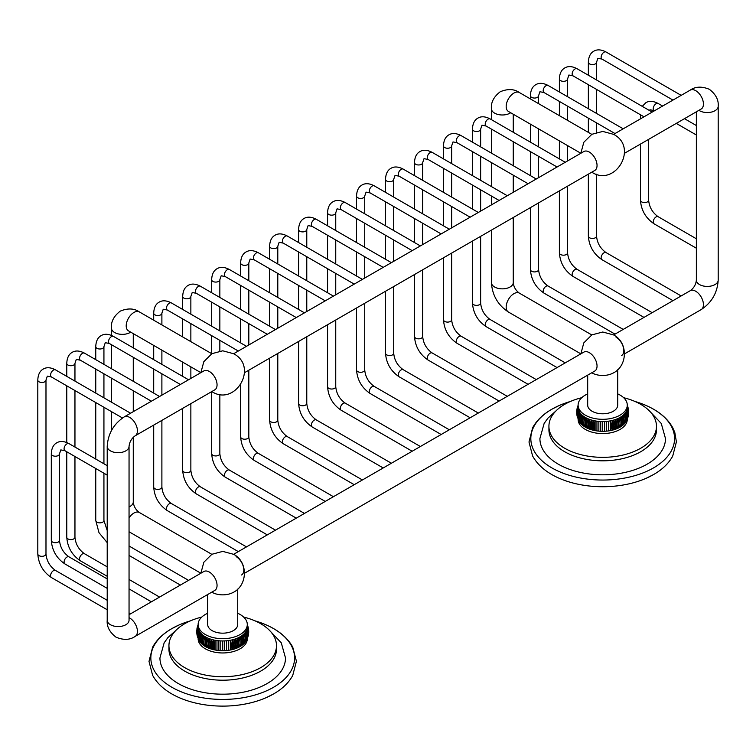 <?xml version="1.0" encoding="UTF-8"?>
<svg xmlns="http://www.w3.org/2000/svg" width="756" height="756" viewBox="0 0 756 756"><rect width="100%" height="100%" fill="white"/><g stroke="black" fill="none" stroke-linecap="round" stroke-linejoin="round"><path stroke-width="1.13" d="M570.326 401.502A71.877 41.495 0 0 0 559.015 405.603A71.877 41.495 0 0 0 551.88 409.213A71.877 41.495 0 0 0 551.88 467.898A71.877 41.495 0 0 0 653.515 467.898A71.877 41.495 0 0 0 646.38 405.603A71.877 41.495 0 0 0 635.068 401.502M558.193 477.811A71.877 41.495 0 0 0 559.015 478.189A71.877 41.495 0 0 0 646.38 478.189A71.877 41.495 0 0 0 653.515 474.579M649.224 410.735L661.254 423.445L665.488 438.556A62.786 36.25 180 0 1 626.724 472.046A62.786 36.25 180 0 1 558.297 464.184A62.786 36.25 180 0 1 539.907 438.556L544.14 423.445L547.826 418.276L556.17 410.735M623.653 397.703A53.77 31.043 0 0 1 640.719 404.337A53.77 31.043 180 0 1 656.473 426.289L656.473 429.777A53.77 31.043 180 0 1 623.275 458.457A53.77 31.043 180 0 1 564.675 451.729A53.77 31.043 0 0 1 548.922 429.777A53.77 31.043 0 0 1 549.007 428.038M581.742 397.703A53.77 31.043 0 0 0 548.922 426.289A53.77 31.043 0 0 0 564.675 448.242A53.77 31.043 180 0 0 623.275 454.98A53.77 31.043 180 0 0 656.473 426.289M627.282 419.174L627.282 419.382A24.579 14.194 180 0 1 612.105 432.498A24.579 14.194 180 0 1 585.314 429.417A24.579 14.194 0 0 1 578.113 419.382L578.113 419.174M579.739 422.188L579.323 421.508A24.579 14.194 0 0 0 579.739 422.188A24.579 14.194 0 0 0 579.984 422.547A24.579 14.194 0 0 0 580.797 423.558A24.579 14.194 0 0 0 581.742 424.532A24.579 14.194 0 0 0 582.81 425.458A24.579 14.194 0 0 0 584.01 426.337A24.579 14.194 0 0 0 585.314 427.149C583.434 424.362 583.434 421.111 585.314 417.416L585.314 427.149A24.579 14.194 180 0 0 586.732 427.915C584.917 425.193 584.917 421.952 586.732 418.172A24.579 14.194 180 0 1 585.314 417.416A24.579 14.194 0 0 1 584.01 416.603L584.01 426.337C582.063 423.454 582.063 420.204 584.01 416.603A24.579 14.194 0 0 1 582.81 415.724L582.81 425.458C580.825 422.491 580.825 419.24 582.81 415.724A24.579 14.194 0 0 1 581.742 414.798L581.742 424.532C579.72 421.47 579.72 418.229 581.742 414.798A24.579 14.194 0 0 1 580.797 413.825C579.474 417.964 579.474 421.215 580.797 423.558C578.765 420.402 578.765 417.161 580.797 413.825A24.579 14.194 0 0 1 579.984 412.814C578.548 416.896 578.548 420.138 579.984 422.547C577.953 419.306 577.953 416.055 579.984 412.814A24.579 14.194 0 0 1 579.323 411.765C577.773 415.781 577.773 419.022 579.323 421.508C577.291 418.162 577.291 414.921 579.323 411.765A24.579 14.194 0 0 1 578.794 410.697L578.189 419.344L579.03 421.026M628.652 413.428L627.282 405.121A24.579 14.194 180 0 0 620.081 395.086A24.579 14.194 0 0 0 617.709 393.885M587.686 393.885A24.579 14.194 0 0 0 578.113 405.121A24.579 14.194 0 0 0 585.314 415.157A24.579 14.194 180 0 0 612.105 418.229A24.579 14.194 180 0 0 627.282 405.121M576.705 412.247L578.113 407.38A24.579 14.194 0 0 0 578.189 408.495A24.579 14.194 0 0 0 578.416 409.601A24.579 14.194 0 0 0 578.794 410.697L577.66 417.945M628.652 411.075L627.282 407.38A24.579 14.194 180 0 1 627.206 408.495A24.579 14.194 180 0 1 626.979 409.601A24.579 14.194 180 0 1 626.601 410.697A24.579 14.194 180 0 1 626.072 411.765A24.579 14.194 180 0 1 625.41 412.814A24.579 14.194 180 0 1 624.598 413.825A24.579 14.194 180 0 1 623.653 414.798A24.579 14.194 180 0 1 622.585 415.724A24.579 14.194 180 0 1 621.385 416.603A24.579 14.194 180 0 1 620.081 417.416A24.579 14.194 180 0 1 618.663 418.172A24.579 14.194 180 0 1 617.142 418.862A24.579 14.194 180 0 1 615.545 419.485A24.579 14.194 180 0 1 613.853 420.024A24.579 14.194 180 0 1 612.105 420.497A24.579 14.194 180 0 1 610.29 420.884A24.579 14.194 180 0 1 608.438 421.186A24.579 14.194 180 0 1 606.539 421.404A24.579 14.194 180 0 1 604.63 421.527A24.579 14.194 180 0 1 602.702 421.574A24.579 14.194 180 0 1 600.765 421.527A24.579 14.194 180 0 1 598.856 421.404A24.579 14.194 180 0 1 596.957 421.186A24.579 14.194 180 0 1 595.104 420.884A24.579 14.194 180 0 1 593.29 420.497A24.579 14.194 180 0 1 591.542 420.024A24.579 14.194 180 0 1 589.85 419.485A24.579 14.194 180 0 1 588.253 418.862A24.579 14.194 180 0 1 586.732 418.172L586.732 427.915A24.579 14.194 180 0 0 588.253 428.605C586.505 425.968 586.505 422.727 588.253 418.862L588.253 428.605A24.579 14.194 180 0 0 589.85 429.219C588.206 426.667 588.206 423.417 589.85 419.485L589.85 429.219A24.579 14.194 180 0 0 591.542 429.767C589.982 427.282 589.982 424.04 591.542 420.024L591.542 429.767A24.579 14.194 180 0 0 593.29 430.23C591.844 427.82 591.844 424.57 593.29 420.497L593.29 430.23A24.579 14.194 180 0 0 595.104 430.618C593.772 428.265 593.772 425.023 595.104 420.884L595.104 430.618A24.579 14.194 180 0 0 596.957 430.92L596.957 421.186L596.957 430.92A24.579 14.194 180 0 0 598.856 431.137L598.856 421.404L598.856 431.137A24.579 14.194 180 0 0 600.765 431.27L600.765 421.527L600.765 431.27A24.579 14.194 180 0 0 602.702 431.307L602.702 421.574L602.702 431.307A24.579 14.194 180 0 0 604.63 431.27L604.63 421.527L604.63 431.27A24.579 14.194 180 0 0 606.539 431.137L606.539 421.404L606.539 431.137A24.579 14.194 180 0 0 608.438 430.92L608.438 421.186L608.438 430.92A24.579 14.194 180 0 0 610.29 430.618L610.29 420.884L610.29 430.618A24.579 14.194 180 0 0 612.105 430.23L612.105 420.497L612.105 430.23A24.579 14.194 180 0 0 613.853 429.767L613.853 420.024C615.412 424.04 615.412 427.282 613.853 429.767A24.579 14.194 180 0 0 615.545 429.219L615.545 419.485C617.198 423.417 617.198 426.667 615.545 429.219A24.579 14.194 180 0 0 617.142 428.605L617.142 418.862C618.89 422.727 618.89 425.968 617.142 428.605A24.579 14.194 180 0 0 618.663 427.915L618.663 418.172C620.478 421.952 620.478 425.193 618.663 427.915A24.579 14.194 180 0 0 620.081 427.149L620.081 417.416C621.961 421.111 621.961 424.362 620.081 427.149A24.579 14.194 180 0 0 621.385 426.337L621.385 416.603C623.331 420.204 623.331 423.454 621.385 426.337A24.579 14.194 180 0 0 622.585 425.458L622.585 415.724C624.569 419.24 624.569 422.491 622.585 425.458A24.579 14.194 180 0 0 623.653 424.532L623.653 414.798C625.675 418.229 625.675 421.47 623.653 424.532A24.579 14.194 180 0 0 624.598 423.558C625.921 421.215 625.921 417.964 624.598 413.825C626.63 417.161 626.63 420.402 624.598 423.558A24.579 14.194 180 0 0 625.41 422.547C626.847 420.138 626.847 416.896 625.41 412.814C627.452 416.055 627.452 419.306 625.41 422.547A24.579 14.194 180 0 0 625.656 422.188A24.579 14.194 180 0 0 626.072 421.508L625.656 422.188M593.29 420.497L593.29 430.23M595.104 420.884L595.104 430.618M596.957 421.186L596.957 430.92M598.856 421.404L598.856 431.137M600.765 421.527L600.765 431.27M602.702 421.574L602.702 431.307M604.63 421.527L604.63 431.27M606.539 421.404L606.539 431.137M608.438 421.186L608.438 430.92M610.29 420.884C611.623 425.023 611.623 428.265 610.29 430.618M612.105 420.497C613.551 424.57 613.551 427.82 612.105 430.23M626.072 421.508C627.622 419.022 627.622 415.781 626.072 411.765C628.113 414.921 628.113 418.162 626.072 421.508M627.735 417.945L626.601 410.697L627.206 419.344L626.365 421.026M627.934 417.378L626.979 409.601L628.056 416.934M628.34 415.743L627.206 408.495L628.529 414.638M628.69 411.566L628.69 412.247M628.614 410.546L627.282 406.407L628.529 409.865M628.34 408.76L627.282 405.698M627.282 405.622L628.056 407.569M627.735 406.558L627.282 405.339M577.338 416.934L578.416 409.601L577.461 417.378M576.875 414.638L578.189 408.495L577.055 415.743M578.113 405.121L576.743 413.428M576.875 409.865L578.113 406.378L576.743 411.075M578.113 405.698L577.055 408.76M577.338 407.569L578.113 405.622M578.113 405.339L577.66 406.558M587.686 375.137L587.686 405.121A15.016 8.666 0 0 0 592.08 411.245A15.016 8.666 0 0 0 608.438 413.126A15.016 8.666 0 0 0 617.709 405.121L617.709 369.722M592.08 372.935A15.016 8.666 0 0 0 592.723 373.284A15.016 8.666 0 0 0 612.672 373.284C627.801 366.452 628.406 342.525 613.617 334.936L690.247 290.701A10.924 6.303 60 0 1 695.709 291.24A10.924 6.303 60 0 1 702.844 300.86A10.924 6.303 60 0 1 701.171 309.61C711.727 302.598 717.406 292.77 718.2 280.117L718.2 106.246C718.758 99.943 715.809 94.292 709.355 89.302C701.804 86.203 695.435 86.477 690.247 90.115A10.924 6.303 -120 0 1 695.709 90.654A10.924 6.303 -120 0 1 702.844 100.274A10.924 6.303 -120 0 1 701.171 109.025L701.417 108.864M129.049 531.77L200.869 573.237L203.836 562.256L211.888 554.271L222.765 551.398L233.632 554.318L583.859 352.116A10.924 6.303 60 0 1 589.321 352.665A10.924 6.303 60 0 1 596.456 362.285A10.924 6.303 60 0 1 594.783 371.035L244.557 573.237M129.049 614.704L203.874 571.498A10.924 6.303 60 0 1 209.336 572.046A10.924 6.303 60 0 1 216.471 581.666A10.924 6.303 60 0 1 214.798 590.417L135.163 636.391C129.975 640.03 123.606 640.304 116.065 637.204C109.601 632.214 106.653 626.563 107.21 620.26A10.924 6.303 180 0 0 110.414 624.711A10.924 6.303 180 0 0 122.311 626.081A10.924 6.303 180 0 0 129.049 620.26L129.04 620.553M241.551 574.976A10.924 6.303 -120 0 0 243.224 566.225A10.924 6.303 -120 0 0 236.089 556.596M212.096 592.317A15.016 8.666 0 0 0 212.738 592.666A15.016 8.666 0 0 0 232.687 592.666C247.817 585.834 248.422 561.906 233.632 554.318M621.536 355.594A10.924 6.303 -120 0 0 623.209 346.843A10.924 6.303 -120 0 0 616.074 337.214M211.793 391.561L211.793 391.561C235.229 406.908 258.826 366.773 233.632 353.732L583.859 151.531A10.924 6.303 60 0 1 589.321 152.069A10.924 6.303 60 0 1 596.456 161.699A10.924 6.303 60 0 1 594.783 170.45L244.557 372.651M124.239 416.887L203.874 370.912A10.924 6.303 60 0 1 209.336 371.451A10.924 6.303 60 0 1 216.471 381.081A10.924 6.303 60 0 1 214.798 389.831L135.163 435.806A10.924 6.303 -120 0 0 136.836 427.055A10.924 6.303 -120 0 0 129.701 417.435A10.924 6.303 -120 0 0 124.239 416.887C113.683 423.908 108.004 433.736 107.21 446.39L107.21 620.26M207.702 594.518L207.702 624.503A15.016 8.666 0 0 0 212.096 630.627A15.016 8.666 0 0 0 228.463 632.507A15.016 8.666 0 0 0 237.724 624.503L237.724 589.104M248.667 632.81L247.297 624.503A24.579 14.194 180 0 0 240.096 614.467A24.579 14.194 0 0 0 237.724 613.258M207.702 613.258A24.579 14.194 0 0 0 198.138 624.503A24.579 14.194 0 0 0 205.33 634.539A24.579 14.194 180 0 0 232.12 637.61A24.579 14.194 180 0 0 247.297 624.503M204.025 635.985A24.579 14.194 0 0 0 205.33 636.798L205.33 646.531C203.449 643.734 203.449 640.493 205.33 636.798A24.579 14.194 180 0 0 206.747 637.554L206.747 647.297A24.579 14.194 180 0 1 205.33 646.531A24.579 14.194 0 0 1 204.025 645.718C202.079 642.836 202.079 639.585 204.025 635.985L204.025 645.718A24.579 14.194 0 0 1 202.825 644.84C200.841 641.872 200.841 638.622 202.825 635.106A24.579 14.194 0 0 0 204.025 635.985M201.757 634.18A24.579 14.194 0 0 0 202.825 635.106L202.825 644.84A24.579 14.194 0 0 1 201.757 643.914C199.745 640.852 199.745 637.61 201.757 634.18L201.757 643.914A24.579 14.194 0 0 1 200.812 642.94C198.781 639.784 198.781 636.543 200.812 633.207A24.579 14.194 0 0 0 201.757 634.18M196.721 631.629L198.138 626.762A24.579 14.194 0 0 0 198.214 627.877A24.579 14.194 0 0 0 198.441 628.983A24.579 14.194 0 0 0 198.809 630.079A24.579 14.194 0 0 0 199.338 631.147A24.579 14.194 0 0 0 200.009 632.196A24.579 14.194 0 0 0 200.812 633.207C199.489 637.346 199.489 640.597 200.812 642.94A24.579 14.194 0 0 1 200.009 641.929C197.968 638.688 197.968 635.437 200.009 632.196C198.563 636.278 198.563 639.519 200.009 641.929A24.579 14.194 0 0 1 199.754 641.57L199.338 640.89A24.579 14.194 0 0 0 199.754 641.57M198.138 638.555L198.138 638.763A24.579 14.194 0 0 0 205.33 648.799A24.579 14.194 180 0 0 232.12 651.88A24.579 14.194 180 0 0 247.297 638.763L247.297 638.555M208.269 647.986A24.579 14.194 180 0 1 206.747 647.297C204.933 644.575 204.933 641.334 206.747 637.554A24.579 14.194 180 0 0 208.269 638.244L208.269 647.986C206.52 645.35 206.52 642.109 208.269 638.244A24.579 14.194 180 0 0 209.875 638.867L209.875 648.601A24.579 14.194 180 0 1 208.269 647.986M211.557 649.149A24.579 14.194 180 0 1 209.875 648.601C208.221 646.049 208.221 642.798 209.875 638.867A24.579 14.194 180 0 0 211.557 639.406L211.557 649.149C209.998 646.663 209.998 643.422 211.557 639.406A24.579 14.194 180 0 0 213.305 639.878L213.305 649.612A24.579 14.194 180 0 1 211.557 649.149M245.672 641.57L246.087 640.89C247.637 638.404 247.637 635.163 246.087 631.147C248.129 634.303 248.129 637.544 246.087 640.89A24.579 14.194 180 0 1 245.672 641.57A24.579 14.194 180 0 1 245.426 641.929A24.579 14.194 180 0 1 244.613 642.94A24.579 14.194 180 0 1 243.668 643.914A24.579 14.194 180 0 1 242.6 644.84A24.579 14.194 180 0 1 241.41 645.718A24.579 14.194 180 0 1 240.096 646.531A24.579 14.194 180 0 1 238.679 647.297A24.579 14.194 180 0 1 237.167 647.986A24.579 14.194 180 0 1 235.56 648.601A24.579 14.194 180 0 1 233.878 649.149A24.579 14.194 180 0 1 232.12 649.612A24.579 14.194 180 0 1 230.306 649.999A24.579 14.194 180 0 1 228.454 650.302A24.579 14.194 180 0 1 226.564 650.519A24.579 14.194 180 0 1 224.645 650.651A24.579 14.194 180 0 1 222.718 650.689A24.579 14.194 180 0 1 220.79 650.651A24.579 14.194 180 0 1 218.871 650.519A24.579 14.194 180 0 1 216.972 650.302A24.579 14.194 180 0 1 215.12 649.999A24.579 14.194 180 0 1 213.305 649.612C211.86 647.202 211.86 643.951 213.305 639.878L213.305 649.612M243.668 617.085A53.77 31.043 0 0 1 260.735 623.719A53.77 31.043 180 0 1 276.488 645.671A53.77 31.043 180 0 1 243.29 674.361A53.77 31.043 180 0 1 184.691 667.624A53.77 31.043 0 0 1 168.938 645.671L168.938 649.158A53.77 31.043 0 0 0 184.691 671.111A53.77 31.043 180 0 0 243.29 677.839A53.77 31.043 180 0 0 276.488 649.158L276.488 645.671M201.757 617.085A53.77 31.043 0 0 0 168.938 645.671M169.023 647.41A53.77 31.043 0 0 0 168.938 649.158M269.24 630.117L281.27 642.827L285.503 657.937A62.786 36.25 180 0 1 246.74 691.428A62.786 36.25 180 0 1 178.321 683.566A62.786 36.25 180 0 1 159.932 657.937L164.156 642.827L167.841 637.658L176.186 630.117M190.342 620.884A71.877 41.495 0 0 0 179.03 624.985A71.877 41.495 0 0 0 171.895 628.595A71.877 41.495 0 0 0 171.895 687.28A71.877 41.495 0 0 0 273.54 687.28A71.877 41.495 0 0 0 266.395 624.985A71.877 41.495 0 0 0 255.093 620.884M178.208 697.193A71.877 41.495 0 0 0 179.03 697.571A71.877 41.495 0 0 0 266.395 697.571A71.877 41.495 0 0 0 273.54 693.961M246.38 640.408L247.221 638.725L246.617 630.079A24.579 14.194 180 0 1 246.087 631.147A24.579 14.194 180 0 1 245.426 632.196C247.467 635.437 247.467 638.688 245.426 641.929C246.862 639.519 246.862 636.278 245.426 632.196A24.579 14.194 180 0 1 244.613 633.207C246.654 636.543 246.654 639.784 244.613 642.94C245.936 640.597 245.936 637.346 244.613 633.207A24.579 14.194 180 0 1 243.668 634.18C245.691 637.61 245.691 640.852 243.668 643.914L243.668 634.18A24.579 14.194 180 0 1 242.6 635.106C244.585 638.622 244.585 641.872 242.6 644.84L242.6 635.106A24.579 14.194 180 0 1 241.41 635.985C243.347 639.585 243.347 642.836 241.41 645.718L241.41 635.985A24.579 14.194 180 0 1 240.096 636.798C241.986 640.493 241.986 643.734 240.096 646.531L240.096 636.798A24.579 14.194 180 0 1 238.679 637.554C240.493 641.334 240.493 644.575 238.679 647.297L238.679 637.554A24.579 14.194 180 0 1 237.167 638.244C238.905 642.109 238.905 645.35 237.167 647.986L237.167 638.244A24.579 14.194 180 0 1 235.56 638.867C237.214 642.798 237.214 646.049 235.56 648.601L235.56 638.867A24.579 14.194 180 0 1 233.878 639.406C235.428 643.422 235.428 646.663 233.878 649.149L233.878 639.406A24.579 14.194 180 0 1 232.12 639.878L232.12 649.612L232.12 639.878A24.579 14.194 180 0 1 230.306 640.266L230.306 649.999L230.306 640.266A24.579 14.194 180 0 1 228.454 640.568L228.454 650.302L228.454 640.568A24.579 14.194 180 0 1 226.564 640.786L226.564 650.519L226.564 640.786A24.579 14.194 180 0 1 224.645 640.908L224.645 650.651L224.645 640.908A24.579 14.194 180 0 1 222.718 640.956L222.718 650.689L222.718 640.956A24.579 14.194 180 0 1 220.79 640.908L220.79 650.651L220.79 640.908A24.579 14.194 180 0 1 218.871 640.786L218.871 650.519L218.871 640.786A24.579 14.194 180 0 1 216.972 640.568L216.972 650.302L216.972 640.568A24.579 14.194 180 0 1 215.12 640.266L215.12 649.999C213.787 647.646 213.787 644.405 215.12 640.266A24.579 14.194 180 0 1 213.305 639.878M215.12 640.266L215.12 649.999M216.972 640.568L216.972 650.302M218.871 640.786L218.871 650.519M220.79 640.908L220.79 650.651M222.718 640.956L222.718 650.689M224.645 640.908L224.645 650.651M226.564 640.786L226.564 650.519M228.454 640.568L228.454 650.302M230.306 640.266C231.638 644.405 231.638 647.646 230.306 649.999M232.12 639.878C233.566 643.951 233.566 647.202 232.12 649.612M247.751 637.327L246.995 628.983A24.579 14.194 180 0 1 246.617 630.079L247.335 638.461M248.355 635.125L247.221 627.877A24.579 14.194 180 0 1 246.995 628.983L248.072 636.316M248.667 630.457L247.297 626.762A24.579 14.194 180 0 1 247.221 627.877L248.544 634.019M248.705 630.948L248.705 631.629M248.63 629.928L247.297 625.788L248.544 629.247M248.355 628.142L247.297 625.08M247.297 625.004L248.072 626.951M247.751 625.94L247.297 624.721M199.338 631.147C197.788 635.163 197.788 638.404 199.338 640.89C197.307 637.544 197.307 634.303 199.338 631.147M199.045 640.408L198.204 638.725L198.809 630.079L197.675 637.327M197.354 636.316L198.441 628.983L197.477 636.76M196.891 634.019L198.214 627.877L197.07 635.125M198.138 624.503L196.758 632.81M196.891 629.247L198.138 625.76L196.758 630.457M198.138 625.08L197.07 628.142M197.354 626.951L198.138 625.004M198.138 624.721L197.675 625.94M129.049 617.68A10.924 6.303 60 0 1 129.701 618.021A10.924 6.303 60 0 1 136.836 627.641A10.924 6.303 60 0 1 135.163 636.391M690.247 290.701C693.857 288.093 695.889 284.568 696.361 280.117A10.924 6.303 0 0 0 699.555 284.577A10.924 6.303 0 0 0 711.462 285.938A10.924 6.303 0 0 0 718.2 280.117M698.931 110.319A10.924 6.303 0 0 0 699.555 110.707A10.924 6.303 0 0 0 711.462 112.077A10.924 6.303 0 0 0 718.2 106.246M672.972 100.085L601.974 59.091A4.092 2.362 -60 0 1 601.351 55.812A4.092 2.362 -60 0 1 604.025 52.211A4.092 2.362 -60 0 1 606.066 52.003C601.228 49.471 597.136 49.197 593.791 51.2C590.389 53.09 588.584 56.766 588.357 62.228L588.357 75.241M601.974 59.091L597.883 58.288L596.541 62.228A4.092 2.362 180 0 1 595.341 63.901A4.092 2.362 180 0 1 590.89 64.411A4.092 2.362 180 0 1 588.357 62.228M596.541 174.22L596.541 236.099A4.092 2.362 180 0 1 595.341 237.771A4.092 2.362 180 0 1 590.89 238.282A4.092 2.362 180 0 1 588.357 236.099C589.085 246.163 593.621 254.025 601.974 259.686A4.092 2.362 120 0 1 601.351 256.407A4.092 2.362 120 0 1 604.025 252.797A4.092 2.362 120 0 1 606.066 252.599L681.156 295.946M643.999 116.811L573.001 75.827A4.092 2.362 -60 0 1 572.368 72.548A4.092 2.362 -60 0 1 575.042 68.938A4.092 2.362 -60 0 1 577.093 68.739C572.254 66.197 568.162 65.933 564.817 67.927C561.415 69.826 559.601 73.502 559.383 78.964L559.383 91.977M573.001 75.827L568.909 75.014L567.567 78.964A4.092 2.362 180 0 1 566.367 80.627A4.092 2.362 180 0 1 561.906 81.147A4.092 2.362 180 0 1 559.383 78.964M566.367 254.498A4.092 2.362 180 0 1 561.906 255.008A4.092 2.362 180 0 1 559.383 252.825C560.111 262.89 564.647 270.752 573.001 276.412A4.092 2.362 120 0 1 572.368 273.133A4.092 2.362 120 0 1 575.042 269.533A4.092 2.362 120 0 1 577.093 269.325C571.394 265.28 568.219 259.78 567.567 252.825A4.092 2.362 180 0 1 566.367 254.498M615.015 133.547L544.027 92.553A4.092 2.362 -60 0 1 543.394 89.274A4.092 2.362 -60 0 1 546.068 85.674A4.092 2.362 -60 0 1 548.109 85.466C543.271 82.924 539.179 82.659 535.843 84.653C532.441 86.553 530.627 90.229 530.41 95.691L530.41 98.923M544.027 92.553L539.935 91.741L538.584 95.691A4.092 2.362 180 0 1 537.393 97.363A4.092 2.362 180 0 1 532.933 97.874A4.092 2.362 180 0 1 530.41 95.691M537.393 271.224A4.092 2.362 180 0 1 532.933 271.735A4.092 2.362 180 0 1 530.41 269.561C531.128 279.616 535.673 287.478 544.027 293.139A4.092 2.362 120 0 1 543.394 289.86A4.092 2.362 120 0 1 546.068 286.259A4.092 2.362 120 0 1 548.109 286.051C542.421 282.016 539.245 276.516 538.584 269.561A4.092 2.362 180 0 1 537.393 271.224M135.163 435.806C131.553 438.414 129.522 441.939 129.049 446.39A10.924 6.303 180 0 1 122.311 452.211A10.924 6.303 180 0 1 110.414 450.85A10.924 6.303 180 0 1 107.21 446.39M107.21 588.357L64.921 563.938A4.092 2.362 -60 0 1 64.298 560.668A4.092 2.362 -60 0 1 66.972 557.059A4.092 2.362 -60 0 1 69.013 556.86C63.315 552.816 60.14 547.316 59.488 540.36L59.488 453.846L60.83 449.905L64.921 450.708A4.092 2.362 120 0 1 64.298 447.429A4.092 2.362 120 0 1 66.972 443.829A4.092 2.362 120 0 1 69.013 443.63C64.175 441.088 60.083 440.814 56.738 442.818C53.336 444.708 51.531 448.384 51.304 453.846A4.092 2.362 0 0 0 53.837 456.029A4.092 2.362 0 0 0 58.288 455.518A4.092 2.362 0 0 0 59.488 453.846M64.921 563.938C56.568 558.287 52.032 550.425 51.304 540.36A4.092 2.362 0 0 0 53.837 542.543A4.092 2.362 0 0 0 58.288 542.024A4.092 2.362 0 0 0 59.488 540.36M180.372 384.483L109.374 343.498A4.092 2.362 -60 0 1 108.741 340.219A4.092 2.362 -60 0 1 111.415 336.618A4.092 2.362 -60 0 1 113.457 336.411C108.618 333.868 104.526 333.604 101.191 335.598C97.789 337.497 95.974 341.173 95.757 346.635L95.757 359.648M109.374 343.498L105.282 342.685L103.931 346.635A4.092 2.362 180 0 1 102.74 348.308A4.092 2.362 180 0 1 98.28 348.818A4.092 2.362 180 0 1 95.757 346.635M103.931 473.237L103.931 520.497A4.092 2.362 180 0 1 102.74 522.169A4.092 2.362 180 0 1 98.28 522.679A4.092 2.362 180 0 1 95.757 520.497L98.989 532.678L107.21 542.647M151.389 401.219L80.391 360.225A4.092 2.362 -60 0 1 79.767 356.945A4.092 2.362 -60 0 1 82.442 353.345A4.092 2.362 -60 0 1 84.483 353.137C79.645 350.604 75.553 350.33 72.207 352.334C68.805 354.224 67.001 357.9 66.774 363.362L66.774 376.375M80.391 360.225L76.299 359.412L74.957 363.362A4.092 2.362 180 0 1 73.757 365.035A4.092 2.362 180 0 1 69.306 365.545A4.092 2.362 180 0 1 66.774 363.362M73.757 538.905A4.092 2.362 180 0 1 69.306 539.415A4.092 2.362 180 0 1 66.774 537.232C67.501 547.297 72.037 555.159 80.391 560.82A4.092 2.362 120 0 1 79.767 557.541A4.092 2.362 120 0 1 82.442 553.931A4.092 2.362 120 0 1 84.483 553.732C78.785 549.688 75.609 544.188 74.957 537.232A4.092 2.362 180 0 1 73.757 538.905M122.491 417.992L51.417 376.96A4.092 2.362 -60 0 1 50.794 373.681A4.092 2.362 -60 0 1 53.459 370.071A4.092 2.362 -60 0 1 55.509 369.873C50.671 367.331 46.579 367.057 43.234 369.06C39.832 370.95 38.017 374.636 37.8 380.098L37.8 553.959C38.528 564.023 43.064 571.886 51.417 577.546A4.092 2.362 120 0 1 50.794 574.267A4.092 2.362 120 0 1 53.459 570.657A4.092 2.362 120 0 1 55.509 570.459C49.811 566.414 46.636 560.914 45.984 553.959A4.092 2.362 180 0 1 44.784 555.632A4.092 2.362 180 0 1 40.323 556.142A4.092 2.362 180 0 1 37.8 553.959M51.417 376.96L47.326 376.148L45.984 380.098A4.092 2.362 180 0 1 44.784 381.761A4.092 2.362 180 0 1 40.323 382.281A4.092 2.362 180 0 1 37.8 380.098M233.632 353.732L222.765 350.803L211.888 353.676L203.836 361.67L200.869 372.651L128.463 330.844A10.924 6.303 -60 0 1 126.791 322.094A10.924 6.303 -60 0 1 133.916 312.464A10.924 6.303 -60 0 1 139.378 311.926C134.19 308.287 127.83 308.023 120.28 311.113C113.825 316.102 110.867 321.754 111.425 328.066L111.425 335.399M130.694 332.13A10.924 6.303 180 0 1 130.07 332.527A10.924 6.303 180 0 1 118.172 333.887A10.924 6.303 180 0 1 111.425 328.066M133.273 437.365L133.273 501.927A10.924 6.303 180 0 1 130.07 506.388A10.924 6.303 180 0 1 129.049 506.907M133.273 501.927C133.727 506.359 135.759 509.884 139.378 512.511A10.924 6.303 120 0 0 133.916 513.059A10.924 6.303 120 0 0 129.049 517.86M557.068 167L486.07 126.016A4.092 2.362 -60 0 1 485.437 122.737A4.092 2.362 -60 0 1 488.111 119.127A4.092 2.362 -60 0 1 490.162 118.928C485.324 116.386 481.232 116.122 477.886 118.116C474.484 120.015 472.67 123.691 472.453 129.153L472.453 142.166M486.07 126.016L481.978 125.203L480.636 129.153A4.092 2.362 180 0 1 479.436 130.816A4.092 2.362 180 0 1 474.976 131.336A4.092 2.362 180 0 1 472.453 129.153M479.436 304.687A4.092 2.362 180 0 1 474.976 305.197A4.092 2.362 180 0 1 472.453 303.014C473.18 313.079 477.716 320.941 486.07 326.601A4.092 2.362 120 0 1 485.437 323.322A4.092 2.362 120 0 1 488.111 319.722A4.092 2.362 120 0 1 490.162 319.514C484.464 315.469 481.288 309.969 480.636 303.014A4.092 2.362 180 0 1 479.436 304.687M528.094 183.736L457.096 142.742A4.092 2.362 -60 0 1 456.463 139.463A4.092 2.362 -60 0 1 459.138 135.863A4.092 2.362 -60 0 1 461.179 135.655C456.34 133.113 452.249 132.848 448.913 134.842C445.511 136.741 443.696 140.418 443.479 145.88L443.479 158.892M457.096 142.742L453.005 141.93L451.653 145.88A4.092 2.362 180 0 1 450.463 147.552A4.092 2.362 180 0 1 446.002 148.063A4.092 2.362 180 0 1 443.479 145.88M450.463 321.413A4.092 2.362 180 0 1 446.002 321.924A4.092 2.362 180 0 1 443.479 319.75C444.197 329.805 448.743 337.667 457.096 343.328A4.092 2.362 120 0 1 456.463 340.049A4.092 2.362 120 0 1 459.138 336.448A4.092 2.362 120 0 1 461.179 336.24C455.49 332.205 452.315 326.705 451.653 319.75A4.092 2.362 180 0 1 450.463 321.413M499.111 200.463L428.113 159.469A4.092 2.362 -60 0 1 427.49 156.19A4.092 2.362 -60 0 1 430.164 152.589A4.092 2.362 -60 0 1 432.205 152.381C427.367 149.849 423.275 149.575 419.93 151.578C416.528 153.468 414.723 157.144 414.496 162.606L414.496 175.619M428.113 159.469L424.021 158.666L422.68 162.606A4.092 2.362 180 0 1 421.479 164.279A4.092 2.362 180 0 1 417.029 164.789A4.092 2.362 180 0 1 414.496 162.606M421.479 338.149A4.092 2.362 180 0 1 417.029 338.66A4.092 2.362 180 0 1 414.496 336.477C415.224 346.541 419.76 354.403 428.113 360.064A4.092 2.362 120 0 1 427.49 356.785A4.092 2.362 120 0 1 430.164 353.175A4.092 2.362 120 0 1 432.205 352.976C426.507 348.932 423.332 343.432 422.68 336.477A4.092 2.362 180 0 1 421.479 338.149M470.137 217.189L399.14 176.205A4.092 2.362 -60 0 1 398.516 172.926A4.092 2.362 -60 0 1 401.181 169.316A4.092 2.362 -60 0 1 403.231 169.117C398.393 166.575 394.301 166.311 390.956 168.304C387.554 170.204 385.74 173.88 385.522 179.342L385.522 192.355M399.14 176.205L395.048 175.392L393.706 179.342A4.092 2.362 180 0 1 392.506 181.005A4.092 2.362 180 0 1 388.045 181.525A4.092 2.362 180 0 1 385.522 179.342M392.506 354.876A4.092 2.362 180 0 1 388.045 355.386A4.092 2.362 180 0 1 385.522 353.203C386.25 363.267 390.786 371.13 399.14 376.79A4.092 2.362 120 0 1 398.516 373.511A4.092 2.362 120 0 1 401.181 369.911A4.092 2.362 120 0 1 403.231 369.703C397.533 365.658 394.358 360.158 393.706 353.203A4.092 2.362 180 0 1 392.506 354.876M441.164 233.925L370.166 192.931A4.092 2.362 -60 0 1 369.533 189.652A4.092 2.362 -60 0 1 372.207 186.052A4.092 2.362 -60 0 1 374.248 185.844C369.41 183.302 365.318 183.037 361.982 185.031C358.58 186.93 356.766 190.606 356.548 196.069L356.548 209.081M370.166 192.931L366.074 192.119L364.723 196.069A4.092 2.362 180 0 1 363.532 197.741A4.092 2.362 180 0 1 359.072 198.252A4.092 2.362 180 0 1 356.548 196.069M363.532 371.602A4.092 2.362 180 0 1 359.072 372.113A4.092 2.362 180 0 1 356.548 369.93C357.267 379.994 361.812 387.856 370.166 393.517A4.092 2.362 120 0 1 369.533 390.238A4.092 2.362 120 0 1 372.207 386.637A4.092 2.362 120 0 1 374.248 386.429C368.559 382.394 365.384 376.894 364.723 369.93A4.092 2.362 180 0 1 363.532 371.602M412.181 250.652L341.183 209.658A4.092 2.362 -60 0 1 340.559 206.379A4.092 2.362 -60 0 1 343.233 202.778A4.092 2.362 -60 0 1 345.275 202.57C340.436 200.038 336.344 199.764 332.999 201.767C329.597 203.657 327.792 207.333 327.565 212.795L327.565 225.808M341.183 209.658L337.091 208.854L335.749 212.795A4.092 2.362 180 0 1 334.549 214.468A4.092 2.362 180 0 1 330.098 214.978A4.092 2.362 180 0 1 327.565 212.795M334.549 388.338A4.092 2.362 180 0 1 330.098 388.849A4.092 2.362 180 0 1 327.565 386.666C328.293 396.73 332.829 404.592 341.183 410.253A4.092 2.362 120 0 1 340.559 406.974A4.092 2.362 120 0 1 343.233 403.364A4.092 2.362 120 0 1 345.275 403.165C339.576 399.121 336.401 393.621 335.749 386.666A4.092 2.362 180 0 1 334.549 388.338M383.207 267.378L312.209 226.394A4.092 2.362 -60 0 1 311.585 223.114A4.092 2.362 -60 0 1 314.25 219.505A4.092 2.362 -60 0 1 316.301 219.306C311.463 216.764 307.371 216.49 304.025 218.493C300.623 220.393 298.809 224.069 298.592 229.531L298.592 242.544M312.209 226.394L308.117 225.581L306.775 229.531A4.092 2.362 180 0 1 305.575 231.194A4.092 2.362 180 0 1 301.115 231.714A4.092 2.362 180 0 1 298.592 229.531M305.575 405.065A4.092 2.362 180 0 1 301.115 405.575A4.092 2.362 180 0 1 298.592 403.392C299.319 413.456 303.855 421.319 312.209 426.979A4.092 2.362 120 0 1 311.585 423.7A4.092 2.362 120 0 1 314.25 420.1A4.092 2.362 120 0 1 316.301 419.892C310.603 415.847 307.427 410.347 306.775 403.392A4.092 2.362 180 0 1 305.575 405.065M354.233 284.114L283.235 243.12A4.092 2.362 -60 0 1 282.602 239.841A4.092 2.362 -60 0 1 285.277 236.241A4.092 2.362 -60 0 1 287.318 236.033C282.479 233.491 278.388 233.226 275.052 235.22C271.65 237.119 269.835 240.795 269.618 246.258L269.618 259.27M283.235 243.12L279.144 242.307L277.792 246.258A4.092 2.362 180 0 1 276.601 247.93A4.092 2.362 180 0 1 272.141 248.44A4.092 2.362 180 0 1 269.618 246.258M276.601 421.791A4.092 2.362 180 0 1 272.141 422.302A4.092 2.362 180 0 1 269.618 420.119C270.336 430.183 274.882 438.045 283.235 443.706A4.092 2.362 120 0 1 282.602 440.427A4.092 2.362 120 0 1 285.277 436.826A4.092 2.362 120 0 1 287.318 436.618C281.629 432.583 278.454 427.083 277.792 420.119A4.092 2.362 180 0 1 276.601 421.791M325.25 300.841L254.252 259.847A4.092 2.362 -60 0 1 253.629 256.567A4.092 2.362 -60 0 1 256.303 252.967A4.092 2.362 -60 0 1 258.344 252.759C253.506 250.227 249.414 249.952 246.069 251.956C242.667 253.846 240.862 257.522 240.635 262.984L240.635 275.997M254.252 259.847L250.16 259.034L248.819 262.984A4.092 2.362 180 0 1 247.618 264.657A4.092 2.362 180 0 1 243.167 265.167A4.092 2.362 180 0 1 240.635 262.984M247.618 438.527A4.092 2.362 180 0 1 243.167 439.038A4.092 2.362 180 0 1 240.635 436.855C241.362 446.919 245.898 454.781 254.252 460.442A4.092 2.362 120 0 1 253.629 457.163A4.092 2.362 120 0 1 256.303 453.553A4.092 2.362 120 0 1 258.344 453.354C252.646 449.31 249.471 443.81 248.819 436.855A4.092 2.362 180 0 1 247.618 438.527M296.276 317.567L225.279 276.583A4.092 2.362 -60 0 1 224.655 273.303A4.092 2.362 -60 0 1 227.32 269.694A4.092 2.362 -60 0 1 229.37 269.495C224.532 266.953 220.44 266.679 217.095 268.682C213.693 270.582 211.878 274.258 211.661 279.72L211.661 292.733M225.279 276.583L221.187 275.77L219.845 279.72A4.092 2.362 180 0 1 218.645 281.383A4.092 2.362 180 0 1 214.184 281.903A4.092 2.362 180 0 1 211.661 279.72M218.645 455.254A4.092 2.362 180 0 1 214.184 455.764A4.092 2.362 180 0 1 211.661 453.581C212.389 463.645 216.925 471.508 225.279 477.168A4.092 2.362 120 0 1 224.655 473.889A4.092 2.362 120 0 1 227.32 470.279A4.092 2.362 120 0 1 229.37 470.081C223.672 466.036 220.497 460.536 219.845 453.581A4.092 2.362 180 0 1 218.645 455.254M267.303 334.294L196.305 293.309A4.092 2.362 -60 0 1 195.672 290.03A4.092 2.362 -60 0 1 198.346 286.43A4.092 2.362 -60 0 1 200.387 286.222C195.549 283.68 191.457 283.415 188.121 285.409C184.719 287.308 182.905 290.984 182.687 296.446L182.687 309.459M196.305 293.309L192.213 292.496L190.862 296.446A4.092 2.362 180 0 1 189.671 298.119A4.092 2.362 180 0 1 185.211 298.629A4.092 2.362 180 0 1 182.687 296.446M189.671 471.98A4.092 2.362 180 0 1 185.211 472.491A4.092 2.362 180 0 1 182.687 470.308C183.406 480.372 187.951 488.234 196.305 493.895A4.092 2.362 120 0 1 195.672 490.616A4.092 2.362 120 0 1 198.346 487.015A4.092 2.362 120 0 1 200.387 486.807C194.698 482.763 191.523 477.272 190.862 470.308A4.092 2.362 180 0 1 189.671 471.98M238.32 351.03L167.322 310.036A4.092 2.362 -60 0 1 166.698 306.756A4.092 2.362 -60 0 1 169.372 303.156A4.092 2.362 -60 0 1 171.414 302.948C166.575 300.415 162.483 300.141 159.138 302.145C155.736 304.035 153.931 307.711 153.704 313.173L153.704 320.194M167.322 310.036L163.23 309.223L161.888 313.173A4.092 2.362 180 0 1 160.688 314.846A4.092 2.362 180 0 1 156.237 315.356A4.092 2.362 180 0 1 153.704 313.173M160.688 488.716A4.092 2.362 180 0 1 156.237 489.227A4.092 2.362 180 0 1 153.704 487.044C154.432 497.108 158.968 504.97 167.322 510.631A4.092 2.362 120 0 1 166.698 507.352A4.092 2.362 120 0 1 169.372 503.742A4.092 2.362 120 0 1 171.414 503.543C165.715 499.499 162.54 493.999 161.888 487.044A4.092 2.362 180 0 1 160.688 488.716M591.778 172.179L591.778 172.179C615.214 187.526 638.811 147.392 613.617 134.351L602.749 131.431L591.872 134.294L583.812 142.289L580.854 153.27L508.448 111.463A10.924 6.303 -60 0 1 506.766 102.712A10.924 6.303 -60 0 1 513.9 93.082A10.924 6.303 -60 0 1 519.363 92.544C514.174 88.906 507.815 88.641 500.264 91.731C493.81 96.721 490.852 102.372 491.409 108.684L491.409 119.646M510.678 112.748A10.924 6.303 180 0 1 510.054 113.145A10.924 6.303 180 0 1 498.157 114.506A10.924 6.303 180 0 1 491.409 108.684M510.054 287.006A10.924 6.303 180 0 1 498.157 288.376A10.924 6.303 180 0 1 491.409 282.546C492.213 295.199 497.883 305.037 508.448 312.048A10.924 6.303 120 0 1 506.766 303.298A10.924 6.303 120 0 1 513.9 293.678A10.924 6.303 120 0 1 519.363 293.13C515.743 290.502 513.711 286.978 513.258 282.546A10.924 6.303 180 0 1 510.054 287.006M654.441 110.782L654.072 110.574A4.092 2.362 -60 0 1 653.439 107.295A4.092 2.362 -60 0 1 656.113 103.685A4.092 2.362 -60 0 1 658.164 103.487C653.326 100.945 649.234 100.68 645.889 102.674L642.25 106.35M647.438 201.89A4.092 2.362 180 0 1 642.978 202.4A4.092 2.362 180 0 1 640.455 200.217C641.183 210.281 645.718 218.144 654.072 223.804A4.092 2.362 120 0 1 653.439 220.525A4.092 2.362 120 0 1 656.113 216.915A4.092 2.362 120 0 1 658.164 216.717C652.466 212.672 649.291 207.172 648.639 200.217A4.092 2.362 180 0 1 647.438 201.89M646.38 478.189L653.685 474.494C662.369 469.495 668.71 463.371 672.698 456.133L676.403 441.882L674.787 432.394L672.698 427.641C667.52 418.408 658.75 411.066 646.38 405.603M559.015 405.603L551.71 409.298C542.969 414.326 536.599 420.487 532.621 427.783L528.992 442.005L532.593 455.953C537.752 465.271 546.56 472.68 559.015 478.189M548.922 426.289L548.922 429.777M628.444 415.233L628.208 416.358M628.69 412.937L628.614 413.957M628.208 408.145L628.444 409.27M627.48 405.811L627.934 407.125M577.187 416.358L576.951 415.233M576.781 413.957L576.705 412.937M576.705 411.566L576.781 410.546M576.951 409.27L577.187 408.145M577.461 407.125L577.915 405.811M591.778 372.774L592.723 373.284M508.448 312.048L580.854 353.855L583.812 342.874L591.872 334.889L602.749 332.016L613.617 334.936M211.793 592.156L212.738 592.666M624.541 353.855L701.171 309.61M696.361 280.117L696.361 111.803M624.541 153.27L701.171 109.025M613.617 134.351L690.247 90.115M681.156 95.36L606.066 52.003M588.357 84.691L588.357 108.703M588.357 118.153L588.357 132.376M588.357 174.154L588.357 236.099M596.541 62.228L596.541 79.966M596.541 89.416L596.541 113.428M596.541 122.878L596.541 132.309M596.541 236.099C597.193 243.054 600.368 248.554 606.066 252.599M672.972 300.671L601.974 259.686M652.182 112.086L577.093 68.739M559.383 101.417L559.383 115.649M559.383 140.871L559.383 158.892M559.383 190.89L559.383 252.825M567.567 78.964L567.567 96.702M567.567 106.142L567.567 120.374M567.567 145.596L567.567 160.943M567.567 186.165L567.567 252.825M643.999 317.397L573.001 276.412M652.182 312.682L577.093 269.325M623.199 128.822L548.109 85.466M530.41 124.145L530.41 142.166M530.41 151.606L530.41 175.619M530.41 207.616L530.41 269.561M538.584 95.691L538.584 103.648M538.584 128.86L538.584 146.881M538.584 156.331L538.584 177.669M538.584 202.891L538.584 269.561M615.015 334.133L544.027 293.139M623.199 329.408L548.109 286.051M129.049 446.39L129.049 620.26M107.21 578.907L69.013 556.86M51.304 540.36L51.304 453.846M107.21 465.677L69.013 443.63M107.21 475.127L64.921 450.708M188.546 379.767L113.457 336.411M95.757 369.098L95.757 393.111M95.757 402.551L95.757 459.062M95.757 468.512L95.757 520.497M103.931 346.635L103.931 364.373M103.931 373.823L103.931 397.826M103.931 407.276L103.931 463.787M103.931 520.497L107.21 530.58M180.372 585.078L129.049 555.452M188.546 580.353L129.049 546.002M159.573 396.494L84.483 353.137M66.774 385.825L66.774 442.525M66.774 451.786L66.774 537.232M74.957 363.362L74.957 381.1M74.957 390.55L74.957 447.061M74.957 456.501L74.957 537.232M151.389 601.804L129.049 588.905M107.21 576.299L80.391 560.82M159.573 597.079L129.049 579.465M107.21 566.849L84.483 553.732M130.599 413.22L55.509 369.873M45.984 380.098L45.984 553.959M107.21 609.761L51.417 577.546M130.599 613.815L129.049 612.918M107.21 600.311L55.509 570.459M211.793 353.732L139.378 311.926M111.425 344.689L111.425 368.701M111.425 378.142L111.425 402.154M111.425 411.604L111.425 430.665M133.273 333.623L133.273 347.845M133.273 357.295L133.273 381.308M133.273 390.757L133.273 411.68M211.793 554.318L139.378 512.511M565.252 162.275L490.162 118.928M472.453 151.606L472.453 175.619M472.453 185.069L472.453 209.081M472.453 241.079L472.453 303.014M480.636 129.153L480.636 146.881M480.636 156.331L480.636 180.344M480.636 189.794L480.636 211.132M480.636 236.354L480.636 303.014M557.068 367.586L486.07 326.601M565.252 362.871L490.162 319.514M536.269 179.011L461.179 135.655M443.479 168.342L443.479 192.355M443.479 201.795L443.479 225.808M443.479 257.805L443.479 319.75M451.653 145.88L451.653 163.617M451.653 173.067L451.653 197.07M451.653 206.52L451.653 227.858M451.653 253.08L451.653 319.75M528.094 384.322L457.096 343.328M536.269 379.597L461.179 336.24M507.295 195.738L432.205 152.381M414.496 185.069L414.496 209.081M414.496 218.531L414.496 242.544M414.496 274.532L414.496 336.477M422.68 162.606L422.68 180.344M422.68 189.794L422.68 213.806M422.68 223.256L422.68 244.585M422.68 269.807L422.68 336.477M499.111 401.049L428.113 360.064M507.295 396.324L432.205 352.976M478.321 212.464L403.231 169.117M385.522 201.795L385.522 225.808M385.522 235.258L385.522 259.27M385.522 291.268L385.522 353.203M393.706 179.342L393.706 197.07M393.706 206.52L393.706 230.533M393.706 239.983L393.706 261.321M393.706 286.543L393.706 353.203M470.137 417.775L399.14 376.79M478.321 413.06L403.231 369.703M449.338 229.2L374.248 185.844M356.548 218.531L356.548 242.544M356.548 251.984L356.548 275.997M356.548 307.994L356.548 369.93M364.723 196.069L364.723 213.806M364.723 223.256L364.723 247.259M364.723 256.709L364.723 278.047M364.723 303.269L364.723 369.93M441.164 434.511L370.166 393.517M449.338 429.786L374.248 386.429M420.364 245.927L345.275 202.57M327.565 235.258L327.565 259.27M327.565 268.72L327.565 292.733M327.565 324.721L327.565 386.666M335.749 212.795L335.749 230.533M335.749 239.983L335.749 263.995M335.749 273.445L335.749 294.774M335.749 319.996L335.749 386.666M412.181 451.237L341.183 410.253M420.364 446.512L345.275 403.165M391.391 262.653L316.301 219.306M298.592 251.984L298.592 275.997M298.592 285.447L298.592 309.459M298.592 341.457L298.592 403.392M306.775 229.531L306.775 247.259M306.775 256.709L306.775 280.722M306.775 290.172L306.775 311.51M306.775 336.732L306.775 403.392M383.207 467.964L312.209 426.979M391.391 463.248L316.301 419.892M362.407 279.389L287.318 236.033M269.618 268.72L269.618 292.733M269.618 302.173L269.618 326.186M269.618 358.183L269.618 420.119M277.792 246.258L277.792 263.995M277.792 273.445L277.792 297.448M277.792 306.898L277.792 328.236M277.792 353.458L277.792 420.119M354.233 484.7L283.235 443.706M362.407 479.975L287.318 436.618M333.434 296.116L258.344 252.759M240.635 285.447L240.635 309.459M240.635 318.909L240.635 342.922M240.635 385.135L240.635 436.855M248.819 262.984L248.819 280.722M248.819 290.172L248.819 314.184M248.819 323.634L248.819 344.963M248.819 370.185L248.819 436.855M325.25 501.426L254.252 460.442M333.434 496.701L258.344 453.354M304.46 312.842L229.37 269.495M211.661 302.173L211.661 326.186M211.661 335.636L211.661 353.657M211.661 391.636L211.661 453.581M219.845 279.72L219.845 297.448M219.845 306.898L219.845 330.911M219.845 340.361L219.845 351.001M219.845 394.301L219.845 453.581M296.276 518.153L225.279 477.168M304.46 513.437L229.37 470.081M275.477 329.578L200.387 286.222M182.687 318.909L182.687 336.93M182.687 362.152L182.687 376.375M182.687 408.372L182.687 470.308M190.862 296.446L190.862 314.184M190.862 323.634L190.862 341.655M190.862 366.868L190.862 378.425M190.862 403.647L190.862 470.308M267.303 534.889L196.305 493.895M275.477 530.164L200.387 486.807M246.503 346.305L171.414 302.948M153.704 345.416L153.704 359.648M153.704 369.098L153.704 393.111M153.704 425.099L153.704 487.044M161.888 313.173L161.888 324.919M161.888 350.141L161.888 364.373M161.888 373.823L161.888 395.152M161.888 420.374L161.888 487.044M238.32 551.615L167.322 510.631M246.503 546.89L171.414 503.543M591.778 134.351L519.363 92.544M491.409 129.096L491.409 153.109M491.409 162.559L491.409 186.571M491.409 196.012L491.409 204.904M491.409 230.126L491.409 282.546M513.258 114.241L513.258 132.262M513.258 141.703L513.258 165.715M513.258 175.165L513.258 192.298M513.258 217.52L513.258 282.546M591.778 334.936L519.363 293.13M696.361 134.984L676.28 123.398M696.361 125.534L684.463 118.673M662.625 106.057L658.164 103.487M649.328 110.442L649.98 109.762L654.072 110.574M640.455 114.77L640.455 118.862M640.455 144.084L640.455 200.217M648.639 139.359L648.639 200.217M696.361 248.214L654.072 223.804M696.361 238.773L658.164 216.717M266.395 697.571L273.7 693.876C282.385 688.877 288.726 682.753 292.714 675.514L296.418 661.264L292.714 647.023C287.535 637.79 278.766 630.447 266.395 624.985M179.03 624.985L171.725 628.68C162.984 633.708 156.615 639.869 152.636 647.164L149.008 661.387L152.617 675.335C157.768 684.652 166.575 692.061 179.03 697.571M247.949 636.76L247.495 638.073M248.459 634.615L248.223 635.739M248.705 632.318L248.63 633.339M248.223 627.527L248.459 628.652M247.495 625.193L247.949 626.507M197.203 635.739L196.966 634.615M196.796 633.339L196.721 632.318M196.721 630.948L196.796 629.928M196.966 628.652L197.203 627.527M197.477 626.507L197.93 625.193"/></g></svg>
